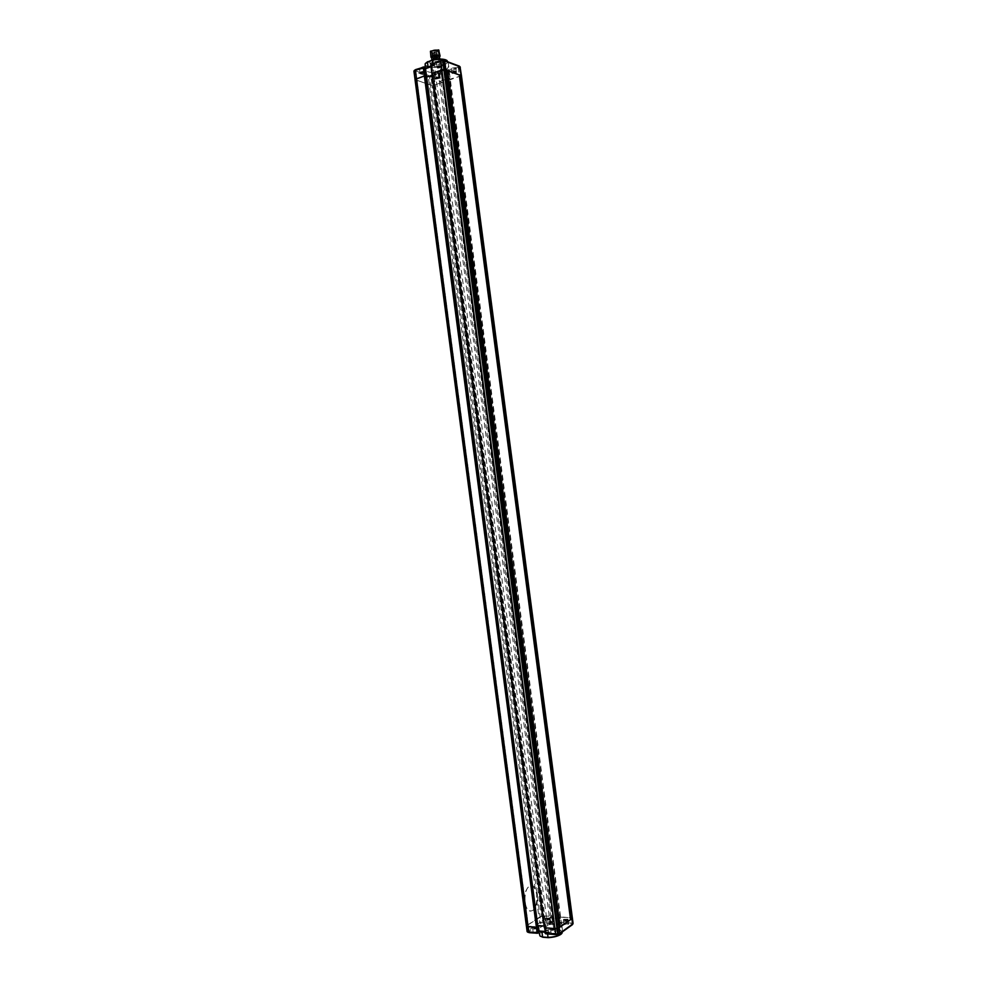 <?xml version="1.0" encoding="UTF-8"?>
<svg xmlns="http://www.w3.org/2000/svg" width="987" height="987" viewBox="0 0 987 987"><rect width="100%" height="100%" fill="white"/><g stroke="black" fill="none" stroke-linecap="round" stroke-linejoin="round"><path stroke-width="0.74" stroke-dasharray="4.93 3.7" d="M444.397 60.688L459.461 66.61L454.773 68.411L451.219 68.251L455.784 67.634L448.715 70.472L449.677 70.015L447.173 69.102L437.13 72.532L440.955 73.112L437.895 74.148L434.354 73.988L438.882 73.396L433.256 75.728L434.786 84.907L430.603 85.153L415.058 79.577L415.774 80.12L527.009 925.498L542.208 915.899L552.375 916.355L549.5 917.935L558.778 918.539L560.591 916.886L572.386 917.959M439.129 77.961L434.996 78.886L439.129 77.961M423.731 67.795L419.537 68.732L423.731 67.795M424.385 72.779L420.191 73.717L424.385 72.779M440.807 61.885L436.575 62.86L440.807 61.885M441.473 66.919L437.229 67.881L441.473 66.919M456.056 72.236L451.873 73.186L456.056 72.236M413.948 70.99L415.959 72.162L524.344 895.937C525.405 891.039 527.157 887.745 529.624 886.055L531.685 885.462C534.572 885.894 536.459 888.843 537.335 894.308C537.952 901.859 536.447 907.238 532.832 910.433C535.127 908.669 536.422 905.338 536.718 900.44L536.694 894.271L535.213 889.028L531.598 885.462L529.624 886.055C522.863 889.571 523.727 911.433 530.648 911.087L532.832 910.433L530.648 911.087M535.213 889.028L428.272 76.455L428.814 75.505L416.44 71.175L415.959 72.162L429.518 76.9L540.74 921.969L541.444 922.808L549.574 922.463L550.438 923.376L546.181 923.536L549.574 922.463L552.806 922.685L549.265 924.227L559.876 924.955L562.072 923.413L561.023 923.227L568.611 924.153L564.021 924.733L567.414 923.659L572.435 924.177L559.382 933.862M416.44 71.175L415.256 70.756L414.676 71.718L415.774 80.12L432.146 85.388L541.481 916.047L538.951 917.429L536.718 900.44M425.915 76.11L424.928 76.505L426.014 76.887L424.928 76.505L536.805 926.633L537.866 926.781M424.903 68.448L423.818 68.066L424.928 76.505L425.742 76.233L537.681 926.694L536.805 926.633L537.767 925.979L536.805 926.633L537.52 932.036L538.47 931.383M431.011 66.783L434.391 65.623L435.501 74.087L432.035 73.655L544.787 927.336L547.686 926.25L544.108 926.003L547.686 926.25L545.317 927.225L432.972 73.766L431.627 64.241L430.924 65.179L431.85 65.29L431.627 64.241L432.775 63.847L433.799 73.482L432.972 73.766L431.85 65.29L434.391 65.623L435.366 64.797L432.775 63.847M432.121 75.246L435.501 74.087L433.799 73.482L546.909 932.715L546.033 932.653L545.317 927.225L544.442 927.57L545.157 932.999L545.934 933.825L546.033 932.653L546.082 933.714L547.304 933.813L546.909 932.715L548.402 931.666L435.501 74.087L432.121 75.246M461.435 75.641L450.331 79.688L448.172 78.578L439.388 81.539L442.558 82.303L434.786 84.907L442.558 82.303L552.769 916.516L441.806 73.766L553.362 921.969L552.375 916.355L542.208 915.899L432.886 85.351L432.146 85.388L431.06 77.134L431.8 77.097L432.886 85.351L434.786 84.907L544.676 922.142M458.178 67.252L571.017 923.894M449.677 70.015L448.727 70.842L449.825 79.17L448.172 78.578L439.388 81.539L442.386 81.81L441.288 73.507L551.819 916.997L552.634 922.833L553.078 921.661L542.899 921.179L542.813 922.203L541.481 916.047L542.208 915.899L542.899 921.179L539.655 922.722L540.432 923.499L541.444 922.808M447.173 69.102L558.778 918.539L549.5 917.935L550.956 916.935L551.819 916.997L552.634 922.833L551.474 922.697M437.13 72.532L438.29 73.223L439.388 81.539L550.203 923.252L549.265 924.227M439.659 73.433L551.56 922.759M460.053 66.758L461.237 75.839L448.838 79.565L449.825 79.17L560.234 917.54L558.778 918.539L559.876 924.955M424.065 66.956L424.632 67.782L423.818 68.066L422.646 67.363L425.249 68.288M449.307 70.089L447.74 71.237L448.554 70.41L447.802 71.298L559.173 917.404L560.234 917.54L560.937 922.87L562.072 923.413M439.733 73.346L438.29 73.223L447.074 70.237L448.727 70.842L447.913 71.113L560.073 922.808L560.875 923.326L559.925 922.66L559.555 917.096L572.349 917.898M441.004 73.013L441.67 73.655L441.004 73.013M433.256 75.728L431.442 76.147L431.06 77.134L429.518 76.9L429.974 75.913L428.814 75.505M429.974 75.913L431.8 77.097L441.473 74.013L440.955 73.112L441.806 73.766L553.46 921.821L550.203 923.252L559.481 923.881L560.937 922.87L559.876 922.722L448.184 71.434L559.876 922.722L561.702 923.437M452.416 73.47L456.253 72.594L452.416 73.47M453.921 71.187L454.686 71.459L453.304 71.656L453.921 71.187L454.748 72.125L454.637 71.212M454.748 72.125L454.032 72.088M453.366 72.322L453.255 71.409M453.428 72.569L453.304 71.656M454.143 72.594L454.02 71.693M454.81 72.372L454.686 71.459M437.796 68.177L441.682 67.289L437.796 68.177M439.301 65.845L440.091 66.129L438.684 66.339L439.301 65.845L440.153 66.795L440.029 65.87M440.153 66.795L439.425 66.771M438.746 67.005L438.623 66.067M438.808 67.264L438.684 66.339M439.548 67.289L439.425 66.363M440.214 67.054L440.091 66.129M420.77 74.013L424.607 73.149L420.77 74.013M422.226 71.706L423.041 71.989L421.572 71.94L422.35 72.631L423.09 72.656L422.967 71.743M423.09 72.656L422.35 72.631M421.696 72.853L421.572 71.94M421.757 73.112L421.646 72.187M422.498 73.137L422.374 72.224M423.152 72.915L423.041 71.989M435.551 79.17L439.338 78.318L435.551 79.17M437.007 76.912L437.784 77.183L436.414 77.381L437.007 76.912L437.846 77.837L437.722 76.937M437.846 77.837L437.13 77.813M436.476 78.035L436.353 77.134M436.538 78.281L436.414 77.381M437.253 78.306L437.13 77.405M437.907 78.084L437.784 77.183M447.074 60.565C448.295 61.774 447.617 63.069 445.014 64.463L448.11 61.885M433.022 63.587L433.231 65.204C438.759 64.044 443.274 64.007 446.766 65.093L448.764 66.845L445.964 69.83L445.322 64.908L440.214 66.66L440.856 71.57L445.964 69.83M430.912 66.006L433.231 65.204M424.731 64.969C426.446 67.634 431.603 68.202 440.214 66.66L439.992 66.191C429.937 67.77 425.064 66.845 425.385 63.427M440.856 71.57C432.244 73.112 427.087 72.557 425.385 69.917L426.976 67.634M445.014 64.463L439.992 66.191M435.329 57.616L436.02 57.456L435.329 57.616M436.908 57.073L437.599 56.913L436.908 57.073M434.243 57.209L434.934 57.049L434.243 57.209M433.749 58.171L434.453 58.011L433.749 58.171M436.402 58.023L437.105 57.863L436.402 58.023M432.824 57.801L438.882 57.073C437.883 58.393 435.909 58.85 432.972 58.443L432.158 52.73L432.972 57.505M437.451 49.93L438.018 50.448C437.007 51.78 435.045 52.237 432.096 51.817L431.516 51.299C432.528 49.967 434.502 49.51 437.451 49.93M431.677 57.962L439.585 56.925M439.721 56.728L431.504 57.801M438.82 50.016C438.216 51.892 435.711 52.582 431.307 52.089L430.628 51.102M430.233 51.855L431.048 52.582C435.205 53.175 437.994 52.533 439.4 50.645M439.585 56.444C438.339 58.073 435.909 58.628 432.269 58.122L431.566 57.505M432.775 61.934L432.059 61.317C433.305 59.701 435.748 59.134 439.388 59.639L440.079 60.256C438.845 61.873 436.402 62.428 432.775 61.934M433.096 65.228L430.11 63.896L432.281 61.971L439.684 60.91L442.632 62.403L439.338 64.562L433.096 65.228L432.799 62.946L429.913 61.897L430.221 64.18M429.913 61.897L430.11 63.748M432.035 60.145L432.281 61.971M429.801 61.465L430.937 60.528M433.157 59.812L433.392 61.589M438.228 59.109L438.462 60.861M439.437 59.06L439.684 60.91M440.572 59.06L442.238 59.676L442.546 61.971M442.238 59.676L442.632 62.403M442.336 60.121L440.14 61.897L440.436 64.18M440.14 61.897L439.03 62.28L439.338 64.562M439.03 62.28L434.009 62.995L434.305 65.278M434.009 62.995L432.799 62.946M431.726 52.755L432.392 57.826M431.751 52.163L432.651 52.533L433.318 57.604M431.874 52.459L432.553 57.53M533.511 932.049L537.816 931.876L534.349 932.986L533.511 932.049M532.857 927.04L537.162 926.867L532.857 927.04M545.836 918.181L550.08 918.009L545.836 918.181M563.651 919.341L567.957 919.181L563.651 919.341M551.536 933.332L555.891 933.184L552.412 934.294L551.536 933.332M550.869 928.286L555.225 928.125L550.869 928.286M529.377 932.629L528.008 932.333L527.009 925.498L538.951 917.429L539.655 922.722L528.847 930.099L525.874 907.522L530.55 911.087M526.453 926.213L527.009 925.498L526.478 926.361M573.052 923.252L572.953 923.894M547.304 933.813L549.562 932.221L544.824 931.407M539.013 931.469L536.57 933.036L538.384 932.098L537.804 926.719M536.57 933.036L538.507 932.123M537.323 933.208L538.051 933.048M527.206 931.765L528.847 930.099L529.575 930.926L535.694 927.237L540.432 923.499M547.6 933.998L547.39 932.37C553.041 932.061 557.433 930.926 560.53 928.964L561.998 926.744L558.519 924.56L559.173 929.52L562.664 931.728M544.923 932.197L547.39 932.37M539.21 934.812C540.173 931.777 545.034 929.877 553.769 929.137L553.115 924.19L558.519 924.56M553.682 929.655L559.173 929.52L553.682 929.655C543.529 930.729 539.05 932.888 540.247 936.145M553.115 924.19C544.38 924.942 539.519 926.818 538.557 929.828L540.691 931.642M561.998 933.27C562.874 931.79 561.874 930.704 558.987 930.025M549.623 918.428L545.725 918.589L549.623 918.428M548.007 920.007L548.686 919.539L547.304 919.958L547.884 919.094L548.686 919.798M548.575 918.885L547.18 918.798L547.304 919.958M547.193 919.057L547.884 919.094M547.18 918.798L547.304 919.711M547.871 918.589L547.995 919.502M548.562 918.626L548.686 919.539M536.681 927.311L532.733 927.472L536.681 927.311M535.04 928.915L535.744 928.422L534.349 928.594L535.04 928.915L535.62 927.768L535.744 928.693M535.62 927.768L534.226 927.669L534.337 928.866M534.214 927.94L534.917 927.99M534.226 927.669L534.349 928.594M534.929 927.447L535.04 928.372M535.62 927.496L535.744 928.422M554.756 928.557L550.758 928.718L554.756 928.557M553.102 930.173L553.793 929.692L552.375 929.853L553.102 930.173L553.682 929.026L553.806 929.964M553.682 929.026L552.251 928.927L552.387 930.124M552.264 929.199L552.979 929.248M552.251 928.927L552.375 929.853M552.954 928.705L553.078 929.643M553.67 928.755L553.793 929.692M567.5 919.588L563.565 919.736L567.5 919.588M565.872 921.179L566.538 920.711L565.169 921.142L565.748 920.266L566.55 920.97M566.439 920.057L565.033 919.958L565.169 921.142M565.045 920.217L565.748 920.266M565.033 919.958L565.144 920.883M565.711 919.748L565.835 920.661M566.415 919.798L566.538 920.711M525.874 907.522L524.344 895.937M447.037 70.546L446.26 70.262L559.098 927.188L559.777 926.707M559.098 927.188L559.851 927.237M461.41 75.703L572.855 923.178L561.282 922.203L449.245 71.372L460.3 67.338M425.853 76.184L424.743 67.733M446.26 70.262L446.963 70.015M448.184 71.434L449.245 71.372L448.715 70.472L448.184 71.434M415.256 70.756L414.565 70.225L415.823 69.596M423.324 66.993L422.646 67.363M430.949 66.314L435.366 64.797M455.809 71.607L451.972 72.483L455.809 71.607M452.86 71.804L455.081 71.064L452.86 71.804M441.226 66.277L437.34 67.153L441.226 66.277M438.24 66.487L440.486 65.722L438.24 66.487M424.139 72.137L420.289 73.001L424.139 72.137M421.202 72.347L423.398 71.582L421.202 72.347M438.882 77.331L435.094 78.183L438.882 77.331M435.983 77.529L438.166 76.789L435.983 77.529M561.282 922.203L560.258 922.426L561.023 923.227L561.282 922.203M549.562 932.221L544.886 931.888L549.179 932.246M528.526 931.654L529.575 930.926M546.082 918.872L549.981 918.724L546.082 918.872M549.154 919.822L546.847 919.674L549.154 919.822M533.116 927.743L537.051 927.583L533.116 927.743M536.212 928.73L533.881 928.557L536.212 928.73M551.128 929.001L555.126 928.853L551.128 929.001M554.275 929.988L551.906 929.828L554.275 929.988M563.91 920.044L567.846 919.896L563.91 920.044M567.019 921.007L564.675 920.846L567.019 921.007M439.523 78.294L438.882 73.396M424.792 73.124L424.139 68.14M441.88 67.264L441.214 62.243M456.438 72.569L455.784 67.634M434.983 64.871L430.949 66.265M424.842 68.017L423.213 67.437M439.77 73.346L437.697 72.606M451.873 73.186L451.219 68.251M437.229 67.881L436.575 62.86M420.191 73.717L419.537 68.732M434.996 78.886L434.354 73.988M452.071 73.161L451.972 72.483C452.367 71.2 453.514 70.731 455.426 71.064L456.253 72.594M437.426 67.856L437.34 67.153C437.71 65.858 438.882 65.389 440.831 65.722L441.682 67.289M420.388 73.692L420.289 73.001C420.721 71.706 421.868 71.237 423.744 71.582L424.607 73.149M435.181 78.861L435.094 78.183L438.499 76.789L439.338 78.318M448.11 61.947L448.764 66.845M425.15 68.128L425.385 69.917M436.02 57.456L435.094 52.015L435.255 57.554M437.599 56.913L436.673 51.46L436.834 57.012M434.934 57.049L434.009 51.608L434.169 57.16M434.453 58.011L433.527 52.57L433.688 58.11M437.105 57.863L436.18 52.434L436.34 57.962M438.882 57.073L438.018 50.448M431.862 59.763L432.059 61.317M429.814 61.601L430.11 63.896M442.336 59.96L442.632 62.243M439.894 58.801L440.079 60.256M432.392 57.937L431.516 51.299M537.162 926.867L537.816 931.876M550.08 918.009L550.721 922.944M567.957 919.181L568.611 924.153M555.225 928.125L555.891 933.184M549.784 924.017L551.597 922.746M537.088 932.814L538.532 931.814M550.573 928.742L551.227 933.788M563.367 919.761L564.021 924.733M545.54 918.613L546.181 923.536M532.548 927.496L533.202 932.505M562.652 931.679L561.998 926.744M538.791 931.629L538.557 929.828M549.895 918.033L549.475 919.748C547.082 920.427 545.86 920.279 545.811 919.267L545.725 918.589M536.965 926.892L536.533 928.644C534.053 929.322 532.82 929.162 532.82 928.162L532.733 927.472M555.027 928.15L554.608 929.902C552.165 930.618 550.919 930.457 550.857 929.409L550.758 928.718M567.759 919.205L567.352 920.908C564.872 921.599 563.626 921.439 563.651 920.427L563.565 919.736"/><path stroke-width="1.48" d="M537.323 933.208L529.168 932.666L528.094 926.731L526.429 926.287L415.009 79.503L424.373 75.974L425.853 76.184M424.743 67.733L415.391 70.225L528.094 926.731L536.41 927.311L526.453 926.213M431.011 66.783L425.533 68.683L426.643 77.109L432.121 75.246L426.643 77.109L537.767 925.979L544.108 926.003L538.322 925.596L539.025 931L544.824 931.407M426.014 76.887L426.643 77.109L426.014 76.887M557.852 934.504L555.656 934.06L554.941 928.594L544.343 927.718L431.899 73.544L444.631 69.485L461.41 75.703M443.311 60.503L444.656 60.663L442.818 60.404L440.77 61.453L441.892 69.991L432.232 73.285L544.442 927.57M444.656 60.663L559.185 927.706L554.941 928.594L544.725 927.891L545.441 933.32L557.692 933.998L443.866 69.534L446.963 70.015L559.851 927.237L559.185 927.706L559.9 933.171L572.596 924.103L571.88 918.737L559.185 927.706L554.941 928.594L441.892 69.991L443.866 69.534L442.744 60.997L443.508 60.947L558.445 933.838L559.691 933.788L572.337 924.745L573.077 923.388L572.374 918.033L571.239 919.193L460.004 74.765L460.744 75.024L571.88 918.737L461.435 75.641L572.349 917.898M458.844 66.08L461.385 75.58L459.634 66.647L443.114 60.392L440.905 60.849L442.756 60.466M432.035 73.655L431.122 64.797L440.905 60.849M537.804 926.719L424.336 67.449L423.263 67.511L424.373 75.974L425.841 76.048L424.065 66.956M415.601 69.608L414.084 70.904L423.324 66.993M415.058 79.577L413.911 71.089L414.565 70.225M425.385 63.427L432.701 59.911C438.031 58.801 442.386 58.776 445.742 59.837L447.074 60.565M448.11 61.947L446.112 60.108C442.62 59.01 438.105 59.047 432.577 60.207L433.022 63.587M432.701 59.911L427.42 61.996L428.087 66.98L430.912 66.006M427.642 61.675L425.237 63.6L425.15 68.128M426.976 67.634L428.087 66.98M439.906 56.53L439.042 55.765C434.403 55.309 431.924 56.025 431.615 57.912L430.937 57.197C432.355 55.321 435.144 54.692 439.314 55.272L439.721 56.728M430.628 51.102L438.82 50.016M440.103 55.988L438.598 49.918L430.443 51.287L430.937 57.197M431.862 59.763L431.566 57.505C432.799 55.864 435.242 55.309 438.882 55.815L439.894 58.801M430.937 60.528L432.035 60.145M431.973 59.676L433.157 59.812M433.083 59.282L438.228 59.109M438.166 58.554L439.437 59.06M439.375 58.615L440.572 59.06M529.205 932.678L537.471 933.27L537.125 932.727L538.186 932.505L537.471 927.089L536.41 927.311L424.373 75.974L415.182 79.318L527.354 931.814L537.125 932.727L536.41 927.311L537.816 926.855L425.841 76.048L538.507 932.123M558.371 934.319L559.691 933.788M555.829 934.541L545.934 933.825L555.94 934.603L559.629 933.825M538.051 933.048L537.866 926.781M528.008 932.333L527.132 931.679L415.033 79.429M562.652 931.679L561.184 933.973C558.087 935.947 553.707 937.095 548.044 937.403L548.241 937.65C553.695 937.342 557.926 936.244 560.9 934.331L561.998 933.27M540.691 931.642L541.937 931.987L542.591 936.996L548.044 937.403L547.6 933.998M541.937 931.987L544.923 932.197M540.247 936.145L542.887 937.255L540.012 935.972L538.791 931.629M542.887 937.255L548.241 937.65M559.777 926.707L571.239 919.193M570.498 919.144L459.3 75L447.037 70.546M459.3 75L460.004 74.765M415.638 69.596L424.237 67.005L425.915 76.11M440.893 60.861L431.307 64.18L431.998 73.396M460.3 67.338L459.411 66.203M425.397 68.239L430.949 66.314M544.479 927.842L430.788 65.056L440.807 60.947M572.485 924.597L573.052 923.252M545.058 933.159L545.786 933.875L545.058 933.159M529.168 932.666L527.132 931.679L526.478 926.361M538.964 931.518L544.898 931.938L539.013 931.469M460.053 66.758L461.435 75.641M459.239 66.092L444.73 60.676M430.949 66.265L425.335 68.202M572.953 923.894L572.386 917.959"/></g></svg>

